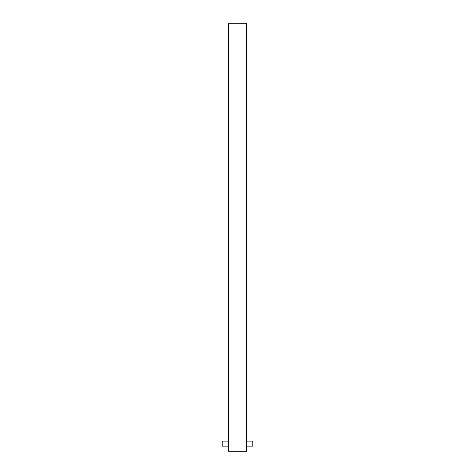 <?xml version="1.0" encoding="UTF-8"?>
<svg xmlns="http://www.w3.org/2000/svg" width="475" height="475" viewBox="0 0 475 475"><rect width="100%" height="100%" fill="white"/><g stroke="black" fill="none" stroke-linecap="round" stroke-linejoin="round"><path stroke-width="0.71" d="M246.662 446.138L252.765 446.138L252.765 441.097L246.662 441.097M222.235 446.138L222.235 441.097L228.338 441.097L228.338 446.138L222.235 446.138M228.796 451.25L246.662 451.25L246.662 23.75L228.338 23.75L228.338 451.25L228.796 451.25L228.796 23.75M246.204 451.25L246.204 23.75"/></g></svg>
